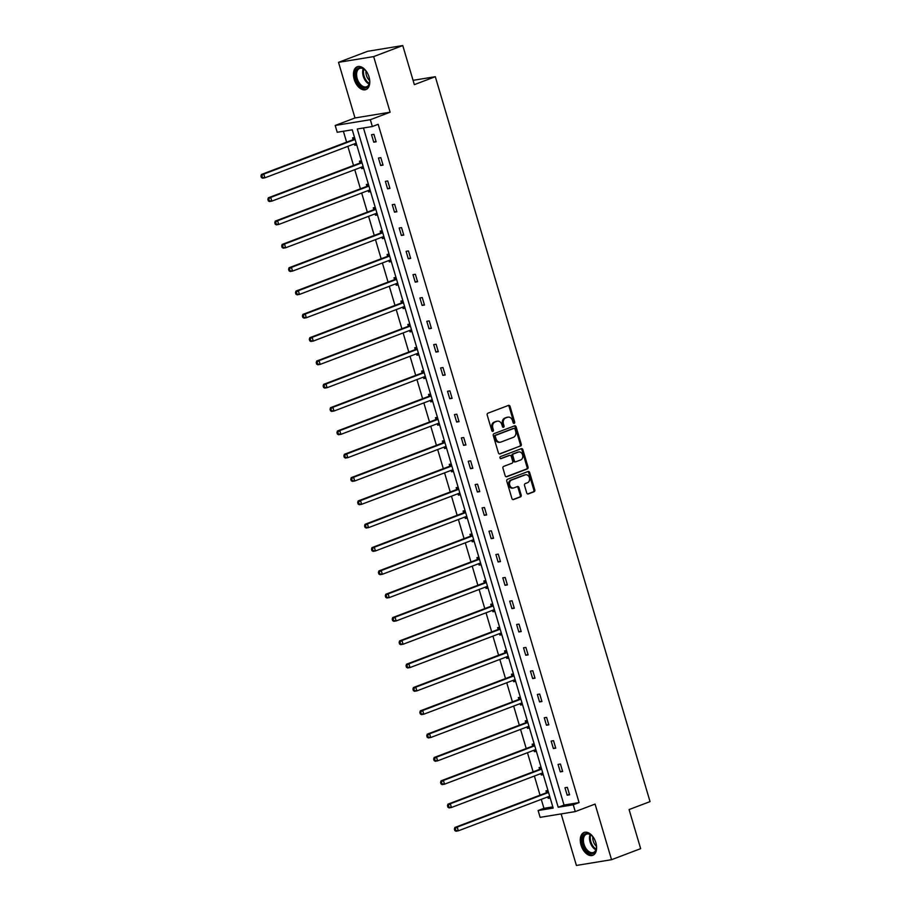 <?xml version="1.0" encoding="UTF-8"?>
<svg xmlns="http://www.w3.org/2000/svg" width="911" height="911" viewBox="0 0 911 911"><rect width="100%" height="100%" fill="white"/><g stroke="black" fill="none" stroke-linecap="round" stroke-linejoin="round"><path stroke-width="1.37" d="M514.191 423.353A1.082 0.854 80.7 0 0 514.692 422.021L510.069 406.431A1.537 1.218 80.7 0 0 508.497 405.395L487.92 413.195A1.537 1.218 80.7 0 0 487.214 415.097L491.826 430.687A1.082 0.854 80.7 0 0 493.432 430.083L492.828 428.068A4.919 3.883 80.7 0 1 495.094 421.975L496.814 421.326A4.919 3.883 80.7 0 1 497.406 421.167A4.919 3.883 80.7 0 1 501.859 424.64L502.462 426.655A1.082 0.854 80.7 0 0 504.056 426.052L503.464 424.036A4.919 3.883 80.7 0 1 505.73 417.944L507.45 417.295A4.919 3.883 80.7 0 1 508.042 417.136A4.919 3.883 80.7 0 1 512.494 420.609L513.087 422.624A1.082 0.854 80.7 0 0 514.191 423.353M513.565 423.273A1.082 0.854 80.7 0 0 513.747 422.169L509.124 406.579A1.537 1.218 80.7 0 0 508.156 405.52M492.304 431.336A1.082 0.854 80.7 0 0 492.475 430.231L491.883 428.216L492.828 428.068M502.929 427.305A1.082 0.854 80.7 0 0 503.111 426.2L502.519 424.184L503.464 424.036M581.036 845.101A12.219 7.413 69.2 0 1 584.11 832.46A12.219 7.413 69.2 0 1 595.851 842.675A12.219 7.413 69.2 0 1 592.776 855.315A12.219 7.413 69.2 0 1 581.036 845.101M354.208 79.371A12.219 7.413 69.2 0 1 357.283 66.731A12.219 7.413 69.2 0 1 369.023 76.945A12.219 7.413 69.2 0 1 365.949 89.585A12.219 7.413 69.2 0 1 354.208 79.371M338.516 62.347L367.634 51.301L402.764 45.55L373.658 56.596L338.516 62.347L354.994 117.963L335.191 125.467L370.333 119.717L372.348 126.515L357.294 128.986L558.204 807.26L573.258 804.789L575.274 811.599L540.132 817.349L538.116 810.539L553.171 808.08L352.261 129.806L337.207 132.266L335.191 125.467M561.142 813.91L576.401 865.45L611.543 859.699L595.077 804.083L575.274 811.599M402.764 45.55L414.346 84.643L435.31 76.695L650.044 801.612L629.08 809.56L640.661 848.653L611.543 859.699M526.729 492.908A1.537 1.218 80.7 0 0 528.3 493.944L534.074 491.746A1.537 1.218 80.7 0 0 534.78 489.845L529.655 472.536A1.537 1.218 80.7 0 0 528.073 471.499L507.507 479.3A1.537 1.218 80.7 0 0 506.789 481.202L511.925 498.522A1.537 1.218 80.7 0 0 513.497 499.558L520.477 496.905A1.537 1.218 80.7 0 0 521.183 495.003L518.985 487.601A1.537 1.218 80.7 0 0 517.414 486.565L513.952 487.875A4.111 3.245 80.7 0 1 513.451 488.011A4.111 3.245 80.7 0 1 509.648 484.8A4.111 3.245 80.7 0 1 511.629 480.029L525.169 474.882A4.111 3.245 80.7 0 1 525.67 474.756A4.111 3.245 80.7 0 1 529.473 477.968A4.111 3.245 80.7 0 1 527.492 482.739L525.237 483.593A1.537 1.218 80.7 0 0 524.531 485.495L526.729 492.908M354.994 117.963L390.124 112.201L373.658 56.596M390.124 112.201L370.333 119.717M363.466 127.973L564.034 805.051L579.077 802.58L378.167 124.306L372.348 126.515M579.077 802.58L573.258 804.789M520.557 446.117A1.537 1.218 80.7 0 0 521.263 444.215L516.138 426.895A1.537 1.218 80.7 0 0 514.556 425.858L493.978 433.67A1.537 1.218 80.7 0 0 493.272 435.572L498.408 452.881A1.537 1.218 80.7 0 0 499.98 453.917L519.612 446.265A1.537 1.218 80.7 0 0 520.318 444.363L515.193 427.054A1.537 1.218 80.7 0 0 514.214 425.995M522.891 449.715L528.027 467.036A1.537 1.218 80.7 0 1 527.321 468.926L506.744 476.738A1.537 1.218 80.7 0 1 505.161 475.701L502.963 468.288A1.537 1.218 80.7 0 1 503.681 466.386L512.016 463.221A1.537 1.218 80.7 0 0 512.734 461.319L511.276 456.411A1.537 1.218 80.7 0 0 509.693 455.375L501.004 458.666A1.082 0.854 80.7 0 1 500.401 456.616L521.32 448.679A1.537 1.218 80.7 0 1 522.891 449.715L521.946 449.875L527.07 467.184L528.027 467.036M435.31 76.695L413.07 80.339M541.066 767.187L539.073 767.517L539.563 769.191M543.275 774.669L541.282 774.988L540.872 773.587M527.241 720.544L525.26 720.874L525.749 722.548M529.462 728.026L527.469 728.344L527.048 726.944M513.428 673.901L511.435 674.231L511.936 675.905M515.637 681.382L513.656 681.701L513.235 680.301M499.615 627.258L497.622 627.588L498.112 629.262M501.824 634.739L499.832 635.058L499.422 633.657M485.791 580.614L483.809 580.945L484.299 582.619M488.011 588.096L486.018 588.415L485.597 587.003M471.978 533.971L469.985 534.301L470.486 535.975M474.198 541.453L472.205 541.772L471.784 540.36M458.165 487.328L456.172 487.658L456.673 489.332M460.374 494.81L458.381 495.128L457.971 493.716M444.352 440.685L442.359 441.015L442.848 442.689M446.561 448.155L444.568 448.485L444.158 447.073M430.527 394.042L428.534 394.372L429.035 396.046M432.748 401.512L430.755 401.842L430.334 400.43M416.714 347.398L414.721 347.729L415.222 349.391M418.923 354.869L416.942 355.199L416.521 353.787M402.901 300.755L400.908 301.085L401.398 302.748M405.11 308.225L403.117 308.556L402.708 307.144M389.077 254.112L387.095 254.442L387.585 256.105M391.297 261.582L389.304 261.912L388.883 260.5M375.264 207.469L373.271 207.799L373.772 209.462M377.473 214.939L375.491 215.269L375.07 213.857M361.451 160.826L359.458 161.156L359.947 162.818M363.66 168.296L361.667 168.626L361.257 167.214M343.379 131.252L346.613 142.162M347.854 146.352L353.525 165.483M354.766 169.674L360.426 188.805M361.667 192.995L367.338 212.126M368.579 216.317L374.25 235.448M375.491 239.639L381.151 258.77M382.392 262.96L388.063 282.091M389.304 286.282L394.975 305.413M396.217 309.603L401.876 328.734M403.117 332.925L408.788 352.056M410.03 356.258L415.689 375.378M416.942 379.58L422.602 398.699M423.843 402.901L429.514 422.021M430.755 426.223L436.415 445.342M437.667 449.544L443.327 468.664M444.568 472.866L450.239 491.986M451.48 496.188L457.14 515.307M458.392 519.509L464.052 538.629M465.293 542.831L470.964 561.95M472.205 566.152L477.865 585.272M479.118 589.474L484.777 608.594M486.018 612.796L491.689 631.915M492.931 636.117L498.59 655.237M499.832 659.439L505.503 678.558M506.744 682.76L512.415 701.88M513.656 706.082L519.316 725.202M520.557 729.404L526.228 748.523M527.469 752.725L533.14 771.845M534.381 776.047L540.041 795.166M541.282 799.368L543.947 808.33L552.818 806.884M354.538 137.504L352.546 137.834L353.047 139.497M356.759 144.974L354.766 145.304L354.345 143.892M368.351 184.147L366.37 184.477L366.86 186.14M370.572 191.617L368.579 191.948L368.158 190.536M382.176 230.79L380.183 231.121L380.673 232.783M384.385 238.261L382.392 238.591L381.982 237.179M395.989 277.434L393.996 277.764L394.497 279.426M398.198 284.904L396.217 285.234L395.795 283.822M409.802 324.077L407.821 324.407L408.31 326.07M412.023 331.547L410.03 331.877L409.608 330.465M423.626 370.72L421.634 371.05L422.123 372.713M425.836 378.19L423.843 378.52L423.433 377.108M437.439 417.363L435.447 417.693L435.948 419.367M439.649 424.833L437.667 425.164L437.246 423.752M451.252 464.006L449.26 464.337L449.761 466.011M453.473 471.477L451.48 471.807L451.059 470.395M465.065 510.65L463.084 510.98L463.574 512.654M467.286 518.131L465.293 518.45L464.883 517.038M478.89 557.293L476.897 557.623L477.398 559.297M481.099 564.774L479.106 565.093L478.696 563.681M492.703 603.936L490.71 604.266L491.211 605.94M494.912 611.418L492.931 611.736L492.509 610.324M506.516 650.579L504.535 650.909L505.024 652.583M508.737 658.061L506.744 658.38L506.322 656.979M520.34 697.222L518.348 697.553L518.837 699.227M522.55 704.704L520.557 705.023L520.147 703.622M534.153 743.866L532.161 744.196L532.662 745.87M536.363 751.347L534.381 751.666L533.96 750.265M547.966 790.509L545.974 790.839L546.475 792.513M550.187 797.99L548.194 798.309L547.773 796.909M543.947 808.33L538.116 810.539M564.034 805.051L558.204 807.26M567.189 795.201L564.968 787.73L567.348 787.343L569.557 794.813L567.189 795.201L569.421 794.358M560.276 771.879L558.067 764.409L560.436 764.022L562.656 771.492L560.276 771.879L562.52 771.036M553.376 748.557L551.155 741.087L553.535 740.7L555.744 748.17L553.376 748.557L555.608 747.715M546.463 725.236L544.254 717.766L546.623 717.378L548.832 724.849L546.463 725.236L548.695 724.393M539.551 701.914L537.342 694.444L539.711 694.057L541.931 701.527L539.551 701.914L541.794 701.071M532.65 678.593L530.43 671.122L532.81 670.735L535.019 678.205L532.65 678.593L534.882 677.75M525.738 655.271L523.529 647.801L525.898 647.414L528.118 654.884L525.738 655.271L527.981 654.428M518.826 631.949L516.617 624.479L518.985 624.092L521.206 631.562L518.826 631.949L521.069 631.107M511.925 608.628L509.704 601.158L512.084 600.77L514.294 608.241L511.925 608.628L514.157 607.785M505.013 585.306L502.804 577.836L505.172 577.449L507.393 584.919L505.013 585.306L507.256 584.463M498.101 561.985L495.891 554.514L498.26 554.127L500.481 561.597L498.101 561.985L500.344 561.142M491.2 538.663L488.979 531.193L491.359 530.806L493.568 538.276L491.2 538.663L493.432 537.82M484.288 515.341L482.078 507.871L484.447 507.484L486.668 514.954L484.288 515.341L486.531 514.499M477.375 492.02L475.166 484.55L477.546 484.162L479.755 491.633L477.375 492.02L479.619 491.177M470.475 468.698L468.254 461.228L470.634 460.841L472.843 468.311L470.475 468.698L472.707 467.855M463.562 445.377L461.353 437.906L463.722 437.519L465.942 444.989L463.562 445.377L465.806 444.534M456.662 422.055L454.441 414.585L456.821 414.186L459.03 421.668L456.662 422.055L458.893 421.201M449.749 398.733L447.529 391.263L449.909 390.865L452.118 398.346L449.749 398.733L451.981 397.879M442.837 375.412L440.628 367.942L442.997 367.543L445.217 375.025L442.837 375.412L445.08 374.558M435.936 352.09L433.716 344.62L436.096 344.221L438.305 351.703L435.936 352.09L438.168 351.236M429.024 328.769L426.803 321.298L429.183 320.9L431.393 328.381L429.024 328.769L431.256 327.914M422.112 305.447L419.903 297.977L422.271 297.578L424.492 305.06L422.112 305.447L424.355 304.593M415.211 282.125L412.99 274.655L415.37 274.257L417.58 281.738L415.211 282.125L417.443 281.271M408.299 258.804L406.09 251.334L408.458 250.935L410.667 258.417L408.299 258.804L410.542 257.95M401.387 235.482L399.177 228.012L401.546 227.613L403.767 235.095L401.387 235.482L403.63 234.628M394.486 212.161L392.265 204.69L394.645 204.292L396.854 211.773L394.486 212.161L396.718 211.306M387.574 188.839L385.364 181.357L387.733 180.97L389.954 188.452L387.574 188.839L389.817 187.985M380.661 165.517L378.452 158.036L380.821 157.649L383.041 165.13L380.661 165.517L382.905 164.663M373.761 142.196L371.54 134.714L373.92 134.327L376.129 141.809L373.761 142.196L375.992 141.342M354.766 145.304L356.634 144.587M361.667 168.626L363.546 167.909M368.579 191.948L370.458 191.23M375.491 215.269L377.359 214.552M382.392 238.591L384.271 237.873M389.304 261.912L391.183 261.206M396.217 285.234L398.084 284.528M403.117 308.556L404.996 307.85M410.03 331.877L411.909 331.171M416.942 355.199L418.809 354.493M423.843 378.52L425.722 377.814M430.755 401.842L432.634 401.136M437.667 425.164L439.535 424.458M444.568 448.485L446.447 447.779M451.48 471.807L453.359 471.101M458.381 495.128L460.26 494.422M465.293 518.45L467.172 517.744M472.205 541.772L474.084 541.066M479.106 565.093L480.985 564.387M486.018 588.415L487.897 587.709M492.931 611.736L494.798 611.03M499.832 635.058L501.71 634.352M506.744 658.38L508.623 657.674M513.656 681.701L515.524 680.995M520.557 705.023L522.436 704.317M527.469 728.344L529.348 727.638M534.381 751.666L536.249 750.96M541.282 774.988L543.161 774.282M548.194 798.309L550.073 797.603M508.042 417.136L507.097 417.295A4.919 3.883 80.7 0 0 506.493 417.454L507.45 417.295M502.519 424.184A4.919 3.883 80.7 0 1 504.785 418.103L506.493 417.454M497.406 421.167L496.461 421.326A4.919 3.883 80.7 0 0 495.869 421.486L496.814 421.326M491.883 428.216A4.919 3.883 80.7 0 1 494.149 422.135L495.869 421.486M499.376 453.94L519.612 446.265M515.011 429.115A1.082 0.854 80.7 0 0 513.906 428.398L495.846 435.242A1.082 0.854 80.7 0 0 495.356 436.574L495.983 438.703A4.919 3.883 80.7 0 0 500.435 442.177A4.919 3.883 80.7 0 0 501.039 442.006L513.383 437.326A4.919 3.883 80.7 0 0 515.649 431.245L515.011 429.115M513.223 428.5A1.082 0.854 80.7 0 0 512.961 428.546L513.906 428.398M500.435 442.177L499.49 442.325A4.919 3.883 80.7 0 1 495.037 438.863L494.4 436.733A1.082 0.854 80.7 0 1 494.901 435.401L512.961 428.546M506.129 476.76L526.364 469.085A1.537 1.218 80.7 0 0 527.07 467.184M509.124 455.466A1.537 1.218 80.7 0 0 508.748 455.534L500.492 458.654M520.682 459.941A4.111 3.245 80.7 0 0 522.663 455.17A4.111 3.245 80.7 0 0 518.849 451.958A4.111 3.245 80.7 0 0 518.359 452.095L513.588 453.906A1.537 1.218 80.7 0 0 512.87 455.796L514.328 460.715A1.537 1.218 80.7 0 0 515.911 461.752L520.682 459.941M518.849 451.958L517.904 452.107A4.111 3.245 80.7 0 0 517.402 452.243L518.359 452.095M515.535 461.809L514.954 461.911A1.537 1.218 80.7 0 1 513.383 460.875L511.925 455.955A1.537 1.218 80.7 0 1 512.631 454.054L517.402 452.243M521.946 449.875A1.537 1.218 80.7 0 0 520.978 448.816M525.67 474.756L524.725 474.904A4.111 3.245 80.7 0 0 524.224 475.041L525.169 474.882M513.451 488.011L512.506 488.159A4.111 3.245 80.7 0 1 508.702 484.948A4.111 3.245 80.7 0 1 510.672 480.177L524.224 475.041M512.893 499.581L519.521 497.064A1.537 1.218 80.7 0 0 520.227 495.163L518.04 487.749A1.537 1.218 80.7 0 0 517.072 486.69M527.697 493.967L533.129 491.906A1.537 1.218 80.7 0 0 533.835 490.004L528.71 472.684A1.537 1.218 80.7 0 0 527.742 471.625M354.857 143.699L356.429 143.892M354.63 137.823L352.899 139.656A1.571 1.241 -99.3 0 1 352.5 139.93L261.423 174.468L263.803 174.081L264.907 177.816L355.973 143.278A1.571 1.241 -99.3 0 1 356.235 143.221M355.108 139.417A1.571 1.241 -99.3 0 1 354.869 139.542L263.803 174.081L260.956 176.051L261.4 177.543L262.357 177.383L261.912 175.891M262.357 177.383L264.907 177.816L262.539 178.203L261.4 177.543M260.956 176.051L261.423 174.468M361.769 167.02L363.341 167.214M361.542 161.145L359.811 162.978A1.571 1.241 -99.3 0 1 359.401 163.251L268.335 197.789L270.715 197.402L271.82 201.137L362.885 166.599A1.571 1.241 -99.3 0 1 363.136 166.542M362.009 162.739A1.571 1.241 -99.3 0 1 361.781 162.864L270.715 197.402L267.868 199.372L268.312 200.864L269.257 200.705L268.813 199.213M269.257 200.705L271.82 201.137L269.44 201.525L268.312 200.864M267.868 199.372L268.335 197.789M368.67 190.342L370.242 190.536M368.454 184.466L366.712 186.299A1.571 1.241 -99.3 0 1 366.313 186.573L275.247 221.111L277.616 220.724L278.72 224.459L369.798 189.921A1.571 1.241 -99.3 0 1 370.048 189.864L369.707 189.955M368.921 186.06A1.571 1.241 -99.3 0 1 368.693 186.186L277.616 220.724L274.78 222.694L275.213 224.186L276.17 224.026L275.726 222.535M276.17 224.026L278.72 224.459L276.352 224.846L275.213 224.186M274.78 222.694L275.247 221.111M356.759 69.589A10.579 6.411 69.2 0 1 364.707 69.68A10.579 6.411 69.2 0 1 369.547 82.457A10.579 6.411 69.2 0 1 368.351 86.021A10.579 6.411 69.2 0 1 358.49 83.755A10.579 6.411 69.2 0 1 356.759 69.589M364.912 69.874A9.793 5.944 -110.8 0 0 359.663 68.427A9.793 5.944 -110.8 0 0 357.772 69.976A9.793 5.944 -110.8 0 0 358.387 81.466A9.793 5.944 -110.8 0 0 366.609 86.739A9.793 5.944 -110.8 0 0 368.5 85.19A9.793 5.944 -110.8 0 0 369.581 82.172M358.114 66.503A12.139 7.368 -110.8 0 0 355.905 68.371A12.139 7.368 -110.8 0 0 356.611 82.514A12.139 7.368 -110.8 0 0 366.723 89.21M369.615 80.578A7.709 4.68 69.2 0 1 365.994 71.047M583.575 835.319A10.579 6.411 69.2 0 1 591.524 835.41A10.579 6.411 69.2 0 1 596.375 848.187A10.579 6.411 69.2 0 1 595.168 851.751A10.579 6.411 69.2 0 1 585.317 849.485A10.579 6.411 69.2 0 1 583.575 835.319M591.74 835.603A9.793 5.944 -110.8 0 0 586.479 834.157A9.793 5.944 -110.8 0 0 584.589 835.706A9.793 5.944 -110.8 0 0 585.204 847.196A9.793 5.944 -110.8 0 0 593.425 852.468A9.793 5.944 -110.8 0 0 595.316 850.92A9.793 5.944 -110.8 0 0 596.398 847.902M584.93 832.233A12.139 7.368 -110.8 0 0 582.721 834.1A12.139 7.368 -110.8 0 0 583.427 848.243A12.139 7.368 -110.8 0 0 593.539 854.939M596.432 846.308A7.709 4.68 69.2 0 1 592.822 836.776M375.583 213.664L377.154 213.857M375.355 207.788L373.624 209.621A1.571 1.241 -99.3 0 1 373.225 209.894L282.148 244.433L284.528 244.046L285.633 247.781L376.698 213.242A1.571 1.241 -99.3 0 1 376.96 213.185M375.833 209.382A1.571 1.241 -99.3 0 1 375.594 209.507L284.528 244.046L281.681 246.016L282.125 247.507L283.07 247.348L282.638 245.856M283.07 247.348L285.633 247.781L283.264 248.168L282.125 247.507M281.681 246.016L282.148 244.433M382.495 236.985L384.066 237.179M382.267 231.109L380.536 232.943A1.571 1.241 -99.3 0 1 380.126 233.216L289.06 267.754L291.44 267.367L292.545 271.102L383.611 236.564A1.571 1.241 -99.3 0 1 383.861 236.507L383.52 236.598M382.734 232.704A1.571 1.241 -99.3 0 1 382.506 232.829L291.44 267.367L288.593 269.337L289.038 270.829L289.983 270.669L289.539 269.178M289.983 270.669L292.545 271.102L290.165 271.489L289.038 270.829M288.593 269.337L289.06 267.754M389.396 260.307L390.967 260.5M389.179 254.431L387.437 256.264A1.571 1.241 -99.3 0 1 387.038 256.538L295.973 291.076L298.341 290.689L299.446 294.424L390.523 259.886A1.571 1.241 -99.3 0 1 390.773 259.829M389.646 256.025A1.571 1.241 -99.3 0 1 389.407 256.15L298.341 290.689L295.494 292.659L295.938 294.151L296.895 293.991L296.451 292.499M296.895 293.991L299.446 294.424L297.077 294.811L295.938 294.151M295.494 292.659L295.973 291.076M396.308 283.628L397.879 283.822M396.08 277.753L394.349 279.586A1.571 1.241 -99.3 0 1 393.951 279.859L302.873 314.397L305.253 314.01L306.358 317.745L397.424 283.207A1.571 1.241 -99.3 0 1 397.686 283.15M396.558 279.347A1.571 1.241 -99.3 0 1 396.319 279.472L305.253 314.01L302.406 315.98L302.851 317.472L303.796 317.313L303.363 315.821M303.796 317.313L306.358 317.745L303.989 318.133L302.851 317.472M302.406 315.98L302.873 314.397M403.22 306.95L404.791 307.144M402.992 301.074L401.261 302.907A1.571 1.241 -99.3 0 1 400.851 303.181L309.786 337.719L312.166 337.332L313.27 341.067L404.336 306.529A1.571 1.241 -99.3 0 1 404.586 306.472L404.245 306.563M403.459 302.668A1.571 1.241 -99.3 0 1 403.231 302.794L312.166 337.332L309.319 339.302L309.763 340.794L310.708 340.634L310.264 339.143M310.708 340.634L313.27 341.067L310.89 341.454L309.763 340.794M309.319 339.302L309.786 337.719M410.121 330.272L411.692 330.465M409.904 324.396L408.162 326.229A1.571 1.241 -99.3 0 1 407.764 326.502L316.698 361.041L319.066 360.654L320.171 364.389L411.248 329.85A1.571 1.241 -99.3 0 1 411.499 329.793M410.371 325.99A1.571 1.241 -99.3 0 1 410.132 326.115L319.066 360.654L316.219 362.624L316.664 364.115L317.62 363.956L317.176 362.464M317.62 363.956L320.171 364.389L317.802 364.776L316.664 364.115M316.219 362.624L316.698 361.041M417.033 353.593L418.604 353.787M416.805 347.717L415.074 349.551A1.571 1.241 -99.3 0 1 414.676 349.824L323.599 384.362L325.979 383.975L327.083 387.71L418.149 353.172A1.571 1.241 -99.3 0 1 418.411 353.115L418.058 353.206M417.284 349.312A1.571 1.241 -99.3 0 1 417.044 349.437L325.979 383.975L323.132 385.945L323.576 387.437L324.521 387.277L324.077 385.786M324.521 387.277L327.083 387.71L324.715 388.097L323.576 387.437M323.132 385.945L323.599 384.362M423.934 376.915L425.517 377.108M423.717 371.039L421.987 372.872A1.571 1.241 -99.3 0 1 421.577 373.146L330.511 407.684L332.879 407.297L333.995 411.032L425.061 376.494A1.571 1.241 -99.3 0 1 425.312 376.437M424.184 372.633A1.571 1.241 -99.3 0 1 423.957 372.758L332.879 407.297L330.044 409.267L330.488 410.759L331.433 410.599L330.989 409.107M331.433 410.599L333.995 411.032L331.615 411.419L330.488 410.759M330.044 409.267L330.511 407.684M430.846 400.236L432.418 400.43M430.618 394.361L428.887 396.194A1.571 1.241 -99.3 0 1 428.489 396.467L337.423 431.005L339.792 430.618L340.896 434.353L431.973 399.815A1.571 1.241 -99.3 0 1 432.224 399.758M431.097 395.955A1.571 1.241 -99.3 0 1 430.857 396.08L339.792 430.618L336.945 432.588L337.389 434.08L338.345 433.921L337.901 432.429M338.345 433.921L340.896 434.353L338.528 434.741L337.389 434.08M336.945 432.588L337.423 431.005M437.758 423.558L439.33 423.752M437.531 417.682L435.8 419.515A1.571 1.241 -99.3 0 1 435.401 419.789L344.324 454.327L346.704 453.94L347.808 457.675L438.874 423.137A1.571 1.241 -99.3 0 1 439.125 423.08M438.009 419.276A1.571 1.241 -99.3 0 1 437.77 419.402L346.704 453.94L343.857 455.91L344.301 457.402L345.246 457.242L344.802 455.751M345.246 457.242L347.808 457.675L345.428 458.062L344.301 457.402M343.857 455.91L344.324 454.327M444.659 446.88L446.242 447.073M444.443 441.004L442.712 442.837A1.571 1.241 -99.3 0 1 442.302 443.11L351.236 477.649L353.605 477.262L354.721 480.997L445.786 446.458A1.571 1.241 -99.3 0 1 446.037 446.401M444.91 442.598A1.571 1.241 -99.3 0 1 444.682 442.723L353.605 477.262L350.769 479.232L351.213 480.723L352.158 480.564L351.714 479.072M352.158 480.564L354.721 480.997L352.341 481.384L351.213 480.723M350.769 479.232L351.236 477.649M451.571 470.201L453.143 470.395M451.344 464.325L449.613 466.159A1.571 1.241 -99.3 0 1 449.214 466.432L358.148 500.97L360.517 500.583L361.621 504.318L452.699 469.78A1.571 1.241 -99.3 0 1 452.949 469.723L452.608 469.814M451.822 465.92A1.571 1.241 -99.3 0 1 451.583 466.045L360.517 500.583L357.67 502.553L358.114 504.045L359.071 503.885L358.627 502.394M359.071 503.885L361.621 504.318L359.253 504.705L358.114 504.045M357.67 502.553L358.148 500.97M458.484 493.523L460.055 493.716M458.256 487.647L456.525 489.48A1.571 1.241 -99.3 0 1 456.115 489.754L365.049 524.292L367.429 523.905L368.534 527.64L459.599 493.102A1.571 1.241 -99.3 0 1 459.85 493.045M458.723 489.241A1.571 1.241 -99.3 0 1 458.495 489.366L367.429 523.905L364.582 525.875L365.026 527.367L365.971 527.207L365.527 525.715M365.971 527.207L368.534 527.64L366.154 528.027L365.026 527.367M364.582 525.875L365.049 524.292M465.384 516.844L466.967 517.038M465.168 510.969L463.437 512.802A1.571 1.241 -99.3 0 1 463.027 513.075L371.961 547.613L374.33 547.226L375.446 550.961L466.512 516.423A1.571 1.241 -99.3 0 1 466.762 516.366M465.635 512.563A1.571 1.241 -99.3 0 1 465.407 512.688L374.33 547.226L371.494 549.196L371.939 550.688L372.884 550.54L372.44 549.037M372.884 550.54L375.446 550.961L373.066 551.349L371.939 550.688M371.494 549.196L371.961 547.613M472.297 540.166L473.868 540.36M472.069 534.29L470.338 536.124A1.571 1.241 -99.3 0 1 469.939 536.397L378.874 570.935L381.242 570.548L382.347 574.283L473.424 539.745A1.571 1.241 -99.3 0 1 473.674 539.688L473.333 539.779M472.547 535.884A1.571 1.241 -99.3 0 1 472.308 536.01L381.242 570.548L378.395 572.518L378.839 574.01L379.796 573.862L379.352 572.359M379.796 573.862L382.347 574.283L379.978 574.67L378.839 574.01M378.395 572.518L378.874 570.935M479.209 563.488L480.78 563.681M478.981 557.612L477.25 559.445A1.571 1.241 -99.3 0 1 476.84 559.718L385.774 594.257L388.154 593.87L389.259 597.605L480.325 563.066A1.571 1.241 -99.3 0 1 480.575 563.009M479.448 559.206A1.571 1.241 -99.3 0 1 479.22 559.331L388.154 593.87L385.307 595.84L385.752 597.331L386.697 597.183L386.253 595.68M386.697 597.183L389.259 597.605L386.879 597.992L385.752 597.331M385.307 595.84L385.774 594.257M486.11 586.809L487.692 587.003M485.893 580.933L484.151 582.767A1.571 1.241 -99.3 0 1 483.752 583.04L392.687 617.578L395.055 617.191L396.171 620.926L487.237 586.388A1.571 1.241 -99.3 0 1 487.487 586.331L487.146 586.422M486.36 582.528A1.571 1.241 -99.3 0 1 486.132 582.653L395.055 617.191L392.22 619.161L392.652 620.653L393.609 620.505L393.165 619.002M393.609 620.505L396.171 620.926L393.791 621.313L392.652 620.653M392.22 619.161L392.687 617.578M493.022 610.131L494.593 610.324M492.794 604.255L491.063 606.088A1.571 1.241 -99.3 0 1 490.665 606.362L399.587 640.9L401.967 640.513L403.072 644.248L494.138 609.71A1.571 1.241 -99.3 0 1 494.4 609.653M493.272 605.849A1.571 1.241 -99.3 0 1 493.033 605.974L401.967 640.513L399.12 642.483L399.565 643.975L400.521 643.826L400.077 642.323M400.521 643.826L403.072 644.248L400.703 644.635L399.565 643.975M399.12 642.483L399.587 640.9M499.934 633.452L501.505 633.646M499.706 627.577L497.975 629.41A1.571 1.241 -99.3 0 1 497.565 629.683L406.5 664.221L408.88 663.834L409.984 667.569L501.05 633.031A1.571 1.241 -99.3 0 1 501.301 632.974M500.173 629.171A1.571 1.241 -99.3 0 1 499.945 629.296L408.88 663.834L406.033 665.804L406.477 667.296L407.422 667.148L406.978 665.645M407.422 667.148L409.984 667.569L407.604 667.968L406.477 667.296M406.033 665.804L406.5 664.221M506.835 656.785L508.406 656.968M506.618 650.898L504.876 652.731A1.571 1.241 -99.3 0 1 504.478 653.005L413.412 687.543L415.78 687.156L416.885 690.891L507.962 656.353A1.571 1.241 -99.3 0 1 508.213 656.296L507.871 656.387M507.085 652.492A1.571 1.241 -99.3 0 1 506.858 652.618L415.78 687.156L412.945 689.126L413.378 690.618L414.334 690.47L413.89 688.967M414.334 690.47L416.885 690.891L414.516 691.29L413.378 690.618M412.945 689.126L413.412 687.543M513.747 680.107L515.319 680.289M513.519 674.22L511.788 676.053A1.571 1.241 -99.3 0 1 511.39 676.326L420.313 710.865L422.693 710.478L423.797 714.213L514.863 679.674A1.571 1.241 -99.3 0 1 515.125 679.617M513.998 675.814A1.571 1.241 -99.3 0 1 513.758 675.939L422.693 710.478L419.846 712.448L420.29 713.939L421.235 713.791L420.802 712.288M421.235 713.791L423.797 714.213L421.429 714.611L420.29 713.939M419.846 712.448L420.313 710.865M520.659 703.429L522.231 703.611M520.432 697.541L518.701 699.375A1.571 1.241 -99.3 0 1 518.291 699.648L427.225 734.186L429.605 733.799L430.709 737.534L521.775 702.996A1.571 1.241 -99.3 0 1 522.026 702.939M520.898 699.136A1.571 1.241 -99.3 0 1 520.671 699.261L429.605 733.799L426.758 735.769L427.202 737.261L428.147 737.113L427.703 735.61M428.147 737.113L430.709 737.534L428.329 737.933L427.202 737.261M426.758 735.769L427.225 734.186M527.56 726.75L529.132 726.932M527.344 720.863L525.601 722.696A1.571 1.241 -99.3 0 1 525.203 722.97L434.137 757.508L436.506 757.121L437.61 760.856L528.687 726.318A1.571 1.241 -99.3 0 1 528.938 726.261M527.811 722.457A1.571 1.241 -99.3 0 1 527.571 722.582L436.506 757.121L433.659 759.091L434.103 760.583L435.059 760.434L434.615 758.931M435.059 760.434L437.61 760.856L435.242 761.254L434.103 760.583M433.659 759.091L434.137 757.508M534.472 750.072L536.044 750.254M534.245 744.185L532.514 746.018A1.571 1.241 -99.3 0 1 532.115 746.291L441.038 780.829L443.418 780.442L444.522 784.177L535.588 749.639A1.571 1.241 -99.3 0 1 535.85 749.582M534.723 745.779A1.571 1.241 -99.3 0 1 534.484 745.904L443.418 780.442L440.571 782.412L441.015 783.904L441.96 783.756L441.528 782.253M441.96 783.756L444.522 784.177L442.154 784.576L441.015 783.904M440.571 782.412L441.038 780.829M541.373 773.393L542.956 773.576M541.157 767.506L539.426 769.339A1.571 1.241 -99.3 0 1 539.016 769.613L447.95 804.151L450.33 803.764L451.435 807.499L542.5 772.961A1.571 1.241 -99.3 0 1 542.751 772.904M541.624 769.1A1.571 1.241 -99.3 0 1 541.396 769.226L450.33 803.764L447.483 805.734L447.927 807.226L448.872 807.078L448.428 805.575M448.872 807.078L451.435 807.499L449.055 807.898L447.927 807.226M447.483 805.734L447.95 804.151M548.285 796.715L549.857 796.897M548.069 790.828L546.327 792.661A1.571 1.241 -99.3 0 1 545.928 792.934L454.862 827.473L457.231 827.086L458.335 830.821L549.413 796.282A1.571 1.241 -99.3 0 1 549.663 796.225M548.536 792.422A1.571 1.241 -99.3 0 1 548.297 792.547L457.231 827.086L454.384 829.056L454.828 830.547L455.785 830.399L455.341 828.896M455.785 830.399L458.335 830.821L455.967 831.219L454.828 830.547M454.384 829.056L454.862 827.473M513.747 422.169L514.692 422.021M492.475 430.231L493.432 430.083M503.111 426.2L504.056 426.052M504.785 418.103L505.73 417.944M494.149 422.135L495.094 421.975M509.124 406.579L510.069 406.431M515.193 427.054L516.138 426.895M520.318 444.363L521.263 444.215M494.901 435.401L495.846 435.242M494.4 436.733L495.356 436.574M495.037 438.863L495.983 438.703M526.364 469.085L527.321 468.926M508.748 455.534L509.693 455.375M512.631 454.054L513.588 453.906M511.925 455.955L512.87 455.796M513.383 460.875L514.328 460.715M510.672 480.177L511.629 480.029M518.04 487.749L518.985 487.601M520.227 495.163L521.183 495.003M519.521 497.064L520.477 496.905M528.71 472.684L529.655 472.536M533.835 490.004L534.78 489.845M533.129 491.906L534.074 491.746M352.899 139.656L355.074 139.303M352.5 139.93L354.869 139.542M359.811 162.978L361.974 162.625M359.401 163.251L361.781 162.864M366.712 186.299L368.887 185.946M366.313 186.573L368.693 186.186M369.08 84.097A9.793 5.944 69.2 0 1 363.261 68.758M363.899 69.122A9.474 5.739 -110.8 0 0 369.319 83.413M595.896 849.826A9.793 5.944 69.2 0 1 590.077 834.499M590.715 834.852A9.474 5.739 -110.8 0 0 596.136 849.143M373.624 209.621L375.799 209.268M373.225 209.894L375.594 209.507M380.536 232.943L382.7 232.59M380.126 233.216L382.506 232.829M387.437 256.264L389.612 255.911M387.038 256.538L389.407 256.15M394.349 279.586L396.524 279.233M393.951 279.859L396.319 279.472M401.261 302.907L403.425 302.554M400.851 303.181L403.231 302.794M408.162 326.229L410.337 325.876M407.764 326.502L410.132 326.115M415.074 349.551L417.249 349.198M414.676 349.824L417.044 349.437M421.987 372.872L424.15 372.519M421.577 373.146L423.957 372.758M428.887 396.194L431.062 395.841M428.489 396.467L430.857 396.08M435.8 419.515L437.975 419.162M435.401 419.789L437.77 419.402M442.712 442.837L444.875 442.484M442.302 443.11L444.682 442.723M449.613 466.159L451.788 465.806M449.214 466.432L451.583 466.045M456.525 489.48L458.7 489.127M456.115 489.754L458.495 489.366M463.437 512.802L465.601 512.449M463.027 513.075L465.407 512.688M470.338 536.124L472.513 535.77M469.939 536.397L472.308 536.01M477.25 559.445L479.414 559.092M476.84 559.718L479.22 559.331M484.151 582.767L486.326 582.414M483.752 583.04L486.132 582.653M491.063 606.088L493.238 605.735M490.665 606.362L493.033 605.974M497.975 629.41L500.139 629.057M497.565 629.683L499.945 629.296M504.876 652.731L507.051 652.378M504.478 653.005L506.858 652.618M511.788 676.053L513.963 675.7M511.39 676.326L513.758 675.939M518.701 699.375L520.864 699.022M518.291 699.648L520.671 699.261M525.601 722.696L527.776 722.343M525.203 722.97L527.571 722.582M532.514 746.018L534.689 745.665M532.115 746.291L534.484 745.904M539.426 769.339L541.59 768.986M539.016 769.613L541.396 769.226M546.327 792.661L548.502 792.308M545.928 792.934L548.297 792.547M513.087 428.512L514.043 428.364M508.93 455.477L509.887 455.329M514.772 461.957L515.717 461.797"/></g></svg>
